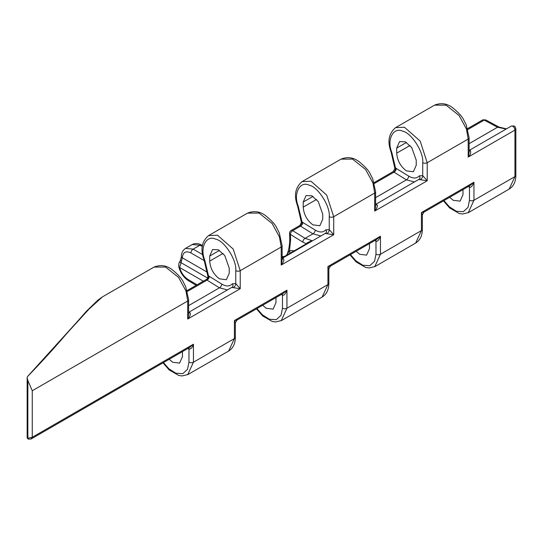 <?xml version="1.0" encoding="UTF-8"?>
<svg xmlns="http://www.w3.org/2000/svg" width="543" height="543" viewBox="0 0 543 543"><rect width="100%" height="100%" fill="white"/><g stroke="black" fill="none" stroke-linecap="round" stroke-linejoin="round"><path stroke-width="0.81" d="M287.125 254.294L289.534 250.615A3.109 2.539 -99.3 0 1 289.568 253.343M469.104 150.506L470.401 150.737C471.114 152.8 470.374 154.911 468.188 157.07L469.104 152.216L469.104 137.8A3.109 1.799 180 0 1 468.188 139.069L466.451 129.051L459.106 115.53L446.075 105.132L434.509 105.166L395.555 127.653L404.447 127.232L420.194 141.105L427.212 162.73L468.188 139.069L468.188 157.07L514.94 130.082L515.85 128.82L515.85 175.328C515.809 181.722 513.576 186.303 509.158 189.093L514.94 176.604A3.109 1.799 0 0 0 515.85 175.328M189.697 347.425L193.444 344.214L193.444 362.215L234.427 338.554A3.109 1.799 180 0 0 235.336 337.284C235.295 343.671 233.062 348.26 228.644 351.043L234.427 338.554L234.427 320.519L236.891 320.146L283.195 293.417L286.948 290.193C285.435 294.034 283.941 295.711 282.475 295.229A3.109 1.792 123.5 0 0 282.122 294.034M235.336 337.284L235.336 322.841L234.427 320.519L286.948 290.193L286.948 308.227L327.931 284.566A3.109 1.799 180 0 0 328.841 283.297C328.8 289.684 326.567 294.272 322.148 297.062L327.931 284.566L327.931 266.532L330.395 266.165L376.699 239.429L380.453 236.212C378.939 240.054 377.446 241.73 375.98 241.241A3.109 1.792 123.5 0 0 375.627 240.047M328.841 283.297L328.841 268.853L327.931 266.532L380.453 236.212L380.453 254.246L421.436 230.585A3.109 1.799 180 0 0 422.345 229.316C422.305 235.703 420.072 240.291 415.653 243.074L421.436 230.585L421.436 212.551L423.9 212.177L470.204 185.448L473.958 182.224C472.444 186.066 470.951 187.742 469.485 187.26A3.109 1.792 123.5 0 0 469.125 186.066M375.607 204.501L376.896 204.731C377.942 205.824 377.209 207.935 374.697 211.084L375.607 206.218L375.607 191.774A3.109 1.799 180 0 1 374.697 193.05L372.96 183.032L365.615 169.511L352.583 159.106L341.018 159.14L302.057 181.633L310.956 181.206L326.703 195.086L333.714 216.705L374.697 193.05L374.697 211.084L427.212 180.765L418.897 179.502M375.607 204.426L419.447 179.041A3.109 2.525 -140.1 0 1 419.277 179.224M188.625 312.456L189.914 312.687C190.96 313.779 190.226 315.89 187.715 319.04L188.625 314.173L188.625 299.729A3.109 1.799 0 0 1 187.715 301.005L185.971 290.987L178.627 277.466L165.595 267.061L154.029 267.095L102.383 296.912L86.955 310.976L27.462 376.611L90.661 307.284M209.293 276.36A3.109 1.86 -58.2 0 1 207.012 280.12L206.381 279.435C207.209 279.217 207.718 278.192 207.901 276.36L208.539 275.973L209.293 276.36L221.714 284.05C226.214 286.67 229.764 286.582 232.35 283.779L235.75 283.595L240.223 288.72L231.915 287.457M188.625 312.381L232.465 286.996A3.109 2.525 -140.1 0 1 232.289 287.179M169.165 359.276L172.694 362.256L179.604 363.104L182.462 356.615L182.462 351.599M262.649 305.275L266.199 308.268L273.109 309.123L275.966 302.627L275.966 297.584M356.154 251.287L359.704 254.287L366.613 255.135L369.471 248.646L369.471 243.603M174.9 372.919L174.289 372.539M268.405 318.938L267.794 318.551M361.903 264.95L361.299 264.57M219.474 278.851L226.383 279.706L229.241 273.217L229.241 268.133L224.748 255.515L218.293 249.76L212.571 249.549L209.713 256.045L209.713 261.122C210.331 268.554 213.589 274.466 219.474 278.851M312.972 224.877L319.875 225.732L322.732 219.236L322.732 214.159L318.239 201.534L311.791 195.779L306.062 195.575L303.204 202.064L303.204 207.148C303.822 214.573 307.08 220.485 312.972 224.877M406.463 170.896L413.366 171.751L416.23 165.262L416.23 160.178L411.73 147.56L405.282 141.804L399.56 141.594L396.695 148.09L396.695 153.167C397.32 160.599 400.571 166.511 406.463 170.896M449.658 197.306L453.208 200.299L460.111 201.154L462.975 194.666L462.975 189.616M27.863 380.467L27.863 438.276L32.261 437.271L32.261 390.75L27.863 380.467A27.069 15.625 -120 0 0 27.605 379.774L27.15 377.677L27.462 376.611C40.426 363.219 52.433 350.113 63.49 337.298L86.412 311.248L97.95 300.096L102.383 296.912M163.457 362.575L168.907 368.792L175.817 373.211L182.787 373.659L187.511 369.349L188.971 362.167L188.971 349.23C191.156 348.939 192.65 347.269 193.444 344.214L32.261 437.271L30.999 439.043L28.236 439.124A1.867 1.066 -59.5 0 1 27.863 438.276A1.235 0.713 -120 0 1 27.605 438.079L27.537 438.181M208.56 235.614L217.465 235.187L233.205 249.061L240.223 270.685L281.206 247.024L279.469 237.006L272.118 223.485L259.092 213.087L247.527 213.121L208.56 235.614M233.551 287.403A3.109 1.921 -60 0 0 235.75 283.595L235.75 270.638C236.931 260.287 224.442 240.698 215.686 239.171C206.394 234.562 199.58 247.588 204.745 260.097L208.539 275.973A3.109 2.145 -68 0 1 206.652 279.923M422.345 229.316L422.345 214.872L421.436 212.551L473.958 182.224L473.958 200.258L468.249 212.707M514.974 130.062A3.102 1.86 60.4 0 0 513.651 126.933A3.102 1.86 60.4 0 0 511.214 126.125A3.102 1.86 60.4 0 1 511.214 126.125C513.61 125.759 514.961 126.064 515.28 127.035L515.85 128.82M506.124 129.064L497.524 127.259A3.109 1.731 -61.7 0 1 499.003 127.062L485.68 119.888L484.207 120.091L467.876 129.512M320.967 235.967L312.931 233.836L305.105 238.357L311.906 240.617L283.351 257.104L282.116 257.083M443.957 200.598L449.421 206.842L456.33 211.254L463.294 211.709L468.018 207.392L469.485 200.218L469.485 187.26L468.473 186.446M350.452 254.586L355.916 260.83L362.826 265.242L369.79 265.69L374.514 261.38L375.98 254.199L375.98 241.241L374.969 240.427M256.948 308.567L262.412 314.811L269.321 319.223L276.285 319.678L281.009 315.361L282.475 308.186L282.475 295.229L281.464 294.415M302.784 222.379A3.109 1.86 -58.2 0 1 300.51 226.146L299.872 225.46L301.392 222.379L302.037 221.999L315.205 230.069C319.705 232.696 323.255 232.601 325.848 229.798A3.109 2.525 -140.1 0 1 325.956 233.015L325.956 233.015A3.109 2.525 -140.1 0 1 325.786 233.198M325.848 229.798L329.241 229.621L329.241 216.664C330.422 206.306 317.933 186.717 309.184 185.197C299.892 180.581 293.077 193.613 298.236 206.123L302.037 221.999A3.109 2.145 -68 0 1 300.15 225.942M396.275 168.405A3.109 1.86 -58.2 0 1 394.001 172.165L393.363 171.479L394.883 168.405L395.528 168.018L408.696 176.095C413.203 178.715 416.746 178.627 419.339 175.823A3.109 2.525 -140.1 0 1 419.447 179.041L419.447 179.041M419.339 175.823L422.732 175.64L422.732 162.683C423.92 152.332 411.431 132.743 402.675 131.216C393.383 126.607 386.568 139.632 391.727 152.142L395.528 168.018A3.109 2.145 -68 0 1 393.641 171.968M301.718 181.844L302.057 181.633M375.98 254.199A3.109 1.799 0 0 0 380.453 254.246L374.745 266.688M282.475 308.186A3.109 1.799 0 0 0 286.948 308.227L281.24 320.675M188.971 362.167A3.109 1.799 180 0 0 193.444 362.215L187.735 374.656M227.476 289.948L219.44 287.817L207.012 280.12L187.396 291.448M327.042 233.429A3.109 1.921 -60 0 0 329.241 229.621L333.714 234.739L325.406 233.483M325.956 233.015L282.116 258.4M282.116 258.475L283.324 258.672C284.484 259.697 283.779 261.828 281.206 265.059L282.116 260.199L282.116 245.755A3.109 1.799 0 0 1 281.206 247.024L281.206 265.059L333.714 234.739L333.714 216.705A3.109 1.799 0 0 1 329.241 216.664M414.465 181.993L406.422 179.855L394.001 172.165L374.385 183.493M420.54 179.448A3.109 1.921 -60 0 0 422.732 175.64L427.212 180.765L427.212 162.73A3.109 1.799 0 0 1 422.732 162.683M485.68 119.888L482.646 119.935A3.109 1.799 60 0 1 484.207 120.091L497.524 127.259L469.104 143.671M290.607 239.633A3.109 1.799 180 0 1 289.772 238.411L289.575 233.442A3.109 1.609 -4.4 0 0 290.403 234.433L290.607 239.633L289.534 250.615L294.055 250.757M307.114 243.216A3.109 1.093 -165.3 0 0 306.849 243.02L311.906 240.617L283.351 257.104L282.136 257.28M284.26 256.411L282.116 256.676M187.966 348.423L188.971 349.23A3.109 1.792 123.6 0 0 188.618 348.043M470.319 150.689A3.109 1.799 -63.6 0 1 469.104 150.981M376.822 204.691A3.109 1.792 -63.5 0 1 375.607 204.982M283.324 258.672A3.109 1.792 -63.5 0 1 282.116 258.957M189.833 312.646A3.109 1.792 -63.5 0 1 188.625 312.938M232.35 283.779A3.109 2.525 -140.1 0 1 232.465 286.996L232.465 286.996M196.172 285.333L188.489 280.738C183.704 277.595 180.493 273.02 178.851 267L178.851 267C178.599 264.57 178.83 262.961 179.55 262.181L180.405 260.477A3.109 0.373 25.1 0 0 181.423 261.292L179.658 267.529C181.124 272.735 183.867 276.665 187.864 279.326L197.055 284.817M202.356 246.563L199.933 245.212L192.195 244.526L185.516 248.382L193.145 249.128L202.743 254.674M181.41 256.567A3.109 1.738 1.6 0 0 181.403 256.676L181.41 256.452A3.109 1.839 1.2 0 0 182.299 257.776L181.423 261.292M178.851 267A3.109 1.14 -13.7 0 0 179.658 267.529L203.333 281.199M179.55 262.181A3.109 0.346 28.8 0 1 180.819 262.561L207.643 278.05M27.415 437.617L27.605 379.774M469.104 150.438L511.201 126.132A3.102 1.792 60 0 1 512.748 126.288A3.102 1.792 60 0 1 514.94 130.082L514.94 176.604L473.958 200.258A3.109 1.799 0 0 1 469.485 200.218M235.75 270.638A3.109 1.799 0 0 0 240.223 270.685L240.223 288.72L187.715 319.04L187.715 301.005L32.261 390.75M204.745 260.097A3.109 0.787 161.8 0 1 204.059 259.846L207.901 276.36M315.205 230.069A3.109 1.86 -58.2 0 1 312.931 233.836L300.51 226.146L292.677 230.666L305.105 238.357A3.109 1.86 121.8 0 0 302.824 242.124L290.403 234.433A3.109 1.86 121.8 0 1 292.677 230.666A3.109 1.799 60 0 0 291.123 230.51A3.109 3.109 0 0 0 289.575 233.442M410.033 145.47L396.695 153.167M316.542 199.444L303.204 207.148M223.044 253.425L209.713 261.122M219.474 250.404L209.713 256.045M312.972 196.423L303.204 202.064M406.463 142.449L396.695 148.09M188.625 305.607L219.44 287.817A3.109 1.86 -58.2 0 0 221.714 284.05M375.607 197.652L406.422 179.855A3.109 1.86 -58.2 0 0 408.696 176.095M306.544 243.929L302.824 242.124M391.727 152.142A3.109 0.787 161.8 0 1 391.048 151.891C387.22 141.567 388.727 133.49 395.562 127.653M298.236 206.123A3.109 0.787 161.8 0 1 297.557 205.865C293.729 195.548 295.229 187.471 302.064 181.633M204.331 260.667L190.946 252.943C185.815 250.581 182.937 252.19 182.299 257.776L207.236 272.172M202.485 245.612L201.467 245.042A3.109 1.799 -60.9 0 0 199.933 245.212L193.145 249.128A3.109 1.826 120 0 0 190.946 252.943M188.489 280.738A3.109 1.799 -59.1 0 1 187.864 279.326M180.405 260.477L181.403 256.676A3.109 1.738 1.6 0 0 182.292 257.939M289.772 238.411C289.745 244.533 288.869 249.821 287.138 254.273M189.69 347.425L30.999 439.049M206.381 279.435L187.131 290.553M509.158 189.093L468.528 212.551M506.456 128.867L499.003 127.062M415.653 243.074L375.023 266.538L369.084 267.977L365.765 267.495L356.14 261.943L349.984 254.857M322.148 297.062L281.518 320.519M228.644 351.043L188.014 374.5L182.075 375.946L178.756 375.457L169.138 369.912L162.988 362.846M341.018 159.14C347.445 156.567 353.473 157.409 359.093 161.671C365.072 166.592 368.758 170.631 370.15 173.787L372.742 178.871L375.607 191.774M394.883 168.405L391.048 151.891M434.509 105.166C440.943 102.593 446.97 103.435 452.59 107.69C458.57 112.611 462.256 116.65 463.647 119.806L466.233 124.89L469.104 137.8M443.488 200.869L449.645 207.962L459.269 213.508L462.588 213.996L468.514 212.557M301.392 222.379L297.557 205.865M256.479 308.838L262.636 315.924L272.26 321.476L275.579 321.965L281.505 320.526M208.573 235.608C201.738 241.445 200.238 249.522 204.059 259.846M247.527 213.121C253.954 210.548 259.982 211.39 265.602 215.646C271.581 220.567 275.267 224.605 276.659 227.761L279.251 232.845L282.116 245.755M154.029 267.095C160.463 264.522 166.491 265.364 172.111 269.627C178.09 274.548 181.776 278.586 183.167 281.742L185.754 286.826L188.625 299.729M482.652 119.935L467.611 128.616M299.872 225.46L291.123 230.51M393.363 171.479L374.12 182.597M422.345 214.872L423.9 212.177M235.336 322.841L236.891 320.146M328.841 268.853L330.395 266.158M201.467 245.042C198.344 243.223 195.249 243.047 192.195 244.526M181.41 256.452C181.376 253.004 182.747 250.316 185.516 248.382M27.15 377.677L27.15 437.896L28.236 439.124M286.385 255.203L287.132 254.294"/></g></svg>
